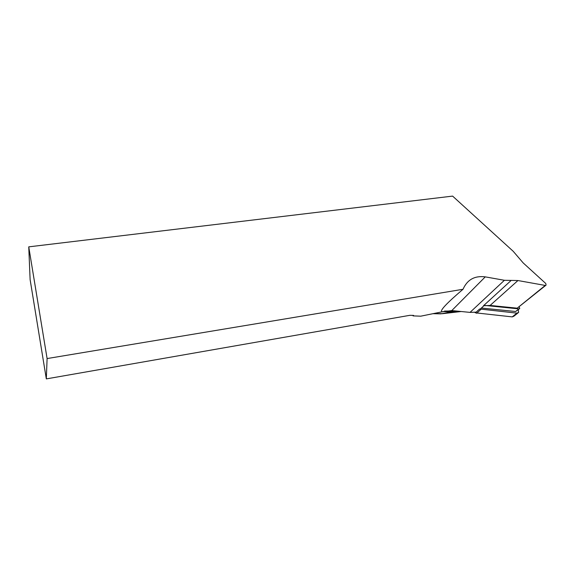 <?xml version="1.0" encoding="UTF-8"?>
<svg xmlns="http://www.w3.org/2000/svg" width="575" height="575" viewBox="0 0 575 575"><rect width="100%" height="100%" fill="white"/><g stroke="black" fill="none" stroke-linecap="round" stroke-linejoin="round"><path stroke-width="0.86" d="M476.172 312.146L470.027 312.39L451.785 310.579L441.887 311.866C439.473 310.874 446.516 303.341 463.019 289.275C467.274 279.658 474.684 275.526 485.264 276.87L504.404 280.284L511.189 280.413L483.46 305.756L490.108 305.44L517.212 308.171L545.725 285.394M480.053 309.257L483.999 305.656M441.887 311.866L420.742 316.185L413.03 315.883L412.886 315.387M413.03 315.883L413.612 315.409L409.903 315.308L46.323 378.896L47.1 358.563L463.019 289.275M511.189 280.413L517.946 280.543L545.229 285.437L546.085 285.099L545.776 283.504L523.178 262.919L513.216 251.304L452.611 196.104L28.75 246.855L30.116 279.579L46.323 378.896M47.1 358.563L28.75 246.855M433.068 313.662L442.031 313.634M444.482 311.061L453.409 311.01L453.33 311.7L457.829 311.176L451.806 311.851L442.757 311.549M519.203 306.892L519.742 308.531L518.887 308.89L485.271 305.469M519.383 308.811L515.631 311.506L481.383 308.042M518.255 309.724L518.621 312.441L516.954 313.138L479.622 308.991L475.432 312.829L474.821 312.354M517.946 312.987L513.885 316.207L512.239 316.89L475.432 312.829M451.785 310.579L485.264 276.87M504.404 280.284L470.027 312.39M517.946 280.543L490.108 305.44M545.229 285.437L517.212 308.171M451.806 311.851L442.319 313.713L461.179 311.513M453.409 311.01L454.674 310.867M515.631 311.506L518.887 308.89M480.837 309.487L476.625 313.31M516.954 313.138L512.239 316.89M440.809 313.864L451.763 311.851M432.91 313.698L440.831 313.857"/></g></svg>
